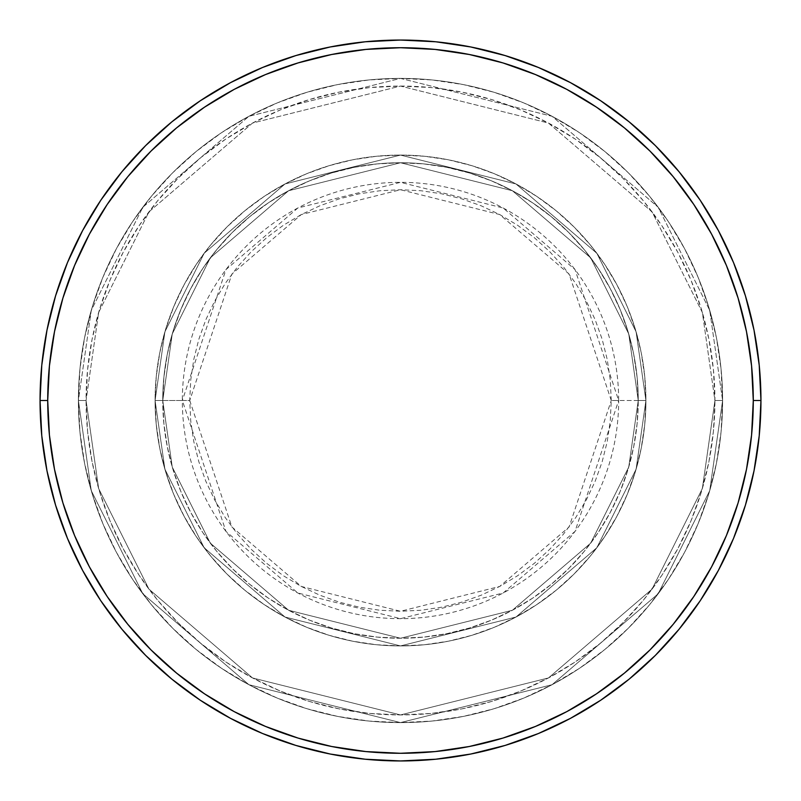 <?xml version="1.0" encoding="UTF-8"?>
<svg xmlns="http://www.w3.org/2000/svg" width="801" height="801" viewBox="0 0 801 801"><rect width="100%" height="100%" fill="white"/><g stroke="black" fill="none" stroke-linecap="round" stroke-linejoin="round"><path stroke-width="0.6" stroke-dasharray="4 3" d="M611.263 400.5L569.111 274.042L499.684 214.538L400.5 189.737L301.316 214.538L231.889 274.042L189.737 400.5L182.338 400.5L225.962 269.597L297.832 208L400.5 182.338L503.168 208L575.038 269.597L618.662 400.5L611.263 400.5L610.242 379.844L607.208 359.379L602.182 339.324L595.213 319.849L586.372 301.146L575.739 283.404L563.423 266.793L549.526 251.474L534.207 237.577L517.596 225.261L499.854 214.628L481.151 205.787L461.676 198.818L441.621 193.792L421.156 190.758L400.5 189.737L379.844 190.758L359.379 193.792L339.324 198.818L319.849 205.787L301.146 214.628L283.404 225.261L266.793 237.577L251.474 251.474L237.577 266.793L225.261 283.404L214.628 301.146L205.787 319.849L198.818 339.324L193.792 359.379L190.758 379.844L189.737 400.5L190.758 421.156L193.792 441.621L198.818 461.676L205.787 481.151L214.628 499.854L225.261 517.596L237.577 534.207L251.474 549.526L266.793 563.423L283.404 575.739L301.146 586.372L319.849 595.213L339.324 602.182L359.379 607.208L379.844 610.242L400.5 611.263L421.156 610.242L441.621 607.208L461.676 602.182L481.151 595.213L499.854 586.372L517.596 575.739L534.207 563.423L549.526 549.526L563.423 534.207L575.739 517.596L586.372 499.854L595.213 481.151L602.182 461.676L607.208 441.621L610.242 421.156L611.263 400.5L618.662 400.5A218.162 218.162 0 0 0 400.5 182.338A218.162 218.162 0 0 0 182.338 400.5L155.084 400.5L164.906 469.216L204.165 547.744L285.016 617.04L400.5 645.916L515.984 617.04L596.835 547.744L636.094 469.216L645.916 400.5L638.247 400.5L628.735 467.073L590.697 543.148L512.38 610.272L400.5 638.247L288.62 610.272L210.303 543.148L172.265 467.073L162.753 400.5L155.084 400.5L162.753 400.5L172.265 467.073L210.303 543.148L288.62 610.272L400.5 638.247L512.38 610.272L590.697 543.148L628.735 467.073L638.247 400.5L645.916 400.5L636.094 469.216L596.835 547.744L515.984 617.04L400.5 645.916L285.016 617.04L204.165 547.744L164.906 469.216L155.084 400.5L164.906 469.216L204.165 547.744L285.016 617.04L400.5 645.916L515.984 617.04L596.835 547.744L636.094 469.216L645.916 400.5L638.247 400.5L628.735 467.073L590.697 543.148L512.38 610.272L400.5 638.247L288.62 610.272L210.303 543.148L172.265 467.073L162.753 400.5L155.084 400.5L162.753 400.5L172.265 467.073L210.303 543.148L288.62 610.272L400.5 638.247L512.38 610.272L590.697 543.148L628.735 467.073L638.247 400.5L645.916 400.5L636.094 469.216L596.835 547.744L515.984 617.04L400.5 645.916L285.016 617.04L204.165 547.744L164.906 469.216L155.084 400.5L164.906 469.216L204.165 547.744L285.016 617.04L400.5 645.916L515.984 617.04L596.835 547.744L636.094 469.216L645.916 400.5L638.247 400.5L628.735 467.073L590.697 543.148L512.38 610.272L400.5 638.247L288.62 610.272L210.303 543.148L172.265 467.073L162.753 400.5L155.084 400.5L162.753 400.5L172.265 467.073L210.303 543.148L288.62 610.272L400.5 638.247L512.38 610.272L590.697 543.148L628.735 467.073L638.247 400.5L645.916 400.5L636.094 469.216L596.835 547.744L515.984 617.04L400.5 645.916L285.016 617.04L204.165 547.744L164.906 469.216L155.084 400.5A245.416 245.416 0 0 1 400.5 155.084A245.416 245.416 0 0 1 645.916 400.5A245.416 245.416 0 0 0 400.5 155.084A245.416 245.416 0 0 0 155.084 400.5A245.416 245.416 0 0 1 400.5 155.084A245.416 245.416 0 0 1 645.916 400.5A245.416 245.416 0 0 0 400.5 155.084A245.416 245.416 0 0 0 155.084 400.5A245.416 245.416 0 0 1 400.5 155.084A245.416 245.416 0 0 1 645.916 400.5L618.662 400.5L645.916 400.5A245.416 245.416 0 0 0 400.5 155.084A245.416 245.416 0 0 0 155.084 400.5A245.416 245.416 0 0 1 400.5 155.084A245.416 245.416 0 0 1 645.916 400.5A245.416 245.416 0 0 0 400.5 155.084A245.416 245.416 0 0 0 155.084 400.5A245.416 245.416 0 0 1 400.5 155.084A245.416 245.416 0 0 1 645.916 400.5A245.416 245.416 0 0 1 400.5 645.916A245.416 245.416 0 0 1 155.084 400.5A245.416 245.416 0 0 0 400.5 645.916A245.416 245.416 0 0 0 645.916 400.5A245.416 245.416 0 0 1 400.5 645.916A245.416 245.416 0 0 1 155.084 400.5A245.416 245.416 0 0 0 400.5 645.916A245.416 245.416 0 0 0 645.916 400.5A245.416 245.416 0 0 1 400.5 645.916A245.416 245.416 0 0 1 155.084 400.5L182.338 400.5A218.162 218.162 0 0 0 400.5 618.662A218.162 218.162 0 0 0 618.662 400.5L575.038 531.403L503.168 593L400.5 618.662L297.832 593L225.962 531.403L182.338 400.5L189.737 400.5L231.889 526.958L301.316 586.462L400.5 611.263L499.684 586.462L569.111 526.958L611.263 400.5M722.602 400.5L714.933 400.5A314.433 314.433 0 0 0 400.5 86.067A314.433 314.433 0 0 0 86.067 400.5L78.398 400.5A322.102 322.102 0 0 1 400.5 78.398A322.102 322.102 0 0 1 722.602 400.5L714.933 400.5L702.357 488.54L652.044 589.166L548.465 677.946L400.5 714.933L252.535 677.946L148.956 589.166L98.643 488.54L86.067 400.5L78.398 400.5L91.284 490.693L142.818 593.761L248.921 684.705L400.5 722.602L552.079 684.705L658.182 593.761L709.716 490.693L722.602 400.5L709.716 490.693L658.182 593.761L552.079 684.705L400.5 722.602L248.921 684.705L142.818 593.761L91.284 490.693L78.398 400.5L86.067 400.5L98.643 488.54L148.956 589.166L252.535 677.946L400.5 714.933L548.465 677.946L652.044 589.166L702.357 488.54L714.933 400.5L722.602 400.5A322.102 322.102 0 0 0 400.5 78.398A322.102 322.102 0 0 0 78.398 400.5A322.102 322.102 0 0 1 400.5 78.398A322.102 322.102 0 0 1 722.602 400.5L721.05 368.931L716.414 337.662L708.735 306.993L698.082 277.236L684.575 248.66L668.324 221.547L649.491 196.155L628.264 172.736L604.845 151.509L579.453 132.676L552.34 116.425L523.764 102.918L494.007 92.265L463.338 84.586L432.069 79.95L400.5 78.398L368.931 79.95L337.662 84.586L306.993 92.265L277.236 102.918L248.66 116.425L221.547 132.676L196.155 151.509L172.736 172.736L151.509 196.155L132.676 221.547L116.425 248.66L102.918 277.236L92.265 306.993L84.586 337.662L79.95 368.931L78.398 400.5L79.95 432.069L84.586 463.338L92.265 494.007L102.918 523.764L116.425 552.34L132.676 579.453L151.509 604.845L172.736 628.264L196.155 649.491L221.547 668.324L248.66 684.575L277.236 698.082L306.993 708.735L337.662 716.414L368.931 721.05L400.5 722.602L432.069 721.05L463.338 716.414L494.007 708.735L523.764 698.082L552.34 684.575L579.453 668.324L604.845 649.491L628.264 628.264L649.491 604.845L668.324 579.453L684.575 552.34L698.082 523.764L708.735 494.007L716.414 463.338L721.05 432.069L722.602 400.5A322.102 322.102 0 0 1 400.5 722.602A322.102 322.102 0 0 1 78.398 400.5A322.102 322.102 0 0 0 400.5 722.602A322.102 322.102 0 0 0 722.602 400.5L714.933 400.5L713.421 431.318L708.895 461.847L701.396 491.774L691.003 520.83L677.806 548.725L661.946 575.188L643.563 599.979L622.838 622.838L599.979 643.563L575.188 661.946L548.725 677.806L520.83 691.003L491.774 701.396L461.847 708.895L431.318 713.421L400.5 714.933L369.682 713.421L339.153 708.895L309.226 701.396L280.17 691.003L252.275 677.806L225.812 661.946L201.021 643.563L178.162 622.838L157.437 599.979L139.054 575.188L123.194 548.725L109.997 520.83L99.604 491.774L92.105 461.847L87.579 431.318L86.067 400.5L87.579 369.682L92.105 339.153L99.604 309.226L109.997 280.17L123.194 252.275L139.054 225.812L157.437 201.021L178.162 178.162L201.021 157.437L225.812 139.054L252.275 123.194L280.17 109.997L309.226 99.604L339.153 92.105L369.682 87.579L400.5 86.067L431.318 87.579L461.847 92.105L491.774 99.604L520.83 109.997L548.725 123.194L575.188 139.054L599.979 157.437L622.838 178.162L643.563 201.021L661.946 225.812L677.806 252.275L691.003 280.17L701.396 309.226L708.895 339.153L713.421 369.682L714.933 400.5L702.357 312.46L652.044 211.834L548.465 123.054L400.5 86.067L252.535 123.054L148.956 211.834L98.643 312.46L86.067 400.5L78.398 400.5L91.284 310.307L142.818 207.239L248.921 116.295L400.5 78.398L552.079 116.295L658.182 207.239L709.716 310.307L722.602 400.5L709.716 310.307L658.182 207.239L552.079 116.295L400.5 78.398L248.921 116.295L142.818 207.239L91.284 310.307L78.398 400.5L86.067 400.5L98.643 312.46L148.956 211.834L252.535 123.054L400.5 86.067L548.465 123.054L652.044 211.834L702.357 312.46L714.933 400.5L722.602 400.5A322.102 322.102 0 0 1 400.5 722.602A322.102 322.102 0 0 1 78.398 400.5L86.067 400.5A314.433 314.433 0 0 0 400.5 714.933A314.433 314.433 0 0 0 714.933 400.5L722.602 400.5M162.753 400.5A237.747 237.747 0 0 1 400.5 162.753A237.747 237.747 0 0 1 638.247 400.5A237.747 237.747 0 0 0 400.5 162.753A237.747 237.747 0 0 0 162.753 400.5L163.905 423.799L167.329 446.878L172.996 469.516L180.856 491.484L190.828 512.57L202.823 532.585L216.721 551.318L232.39 568.61L249.682 584.279L268.415 598.177L288.43 610.172L309.516 620.144L331.484 628.004L354.122 633.671L377.201 637.095L400.5 638.247L423.799 637.095L446.878 633.671L469.516 628.004L491.484 620.144L512.57 610.172L532.585 598.177L551.318 584.279L568.61 568.61L584.279 551.318L598.177 532.585L610.172 512.57L620.144 491.484L628.004 469.516L633.671 446.878L637.095 423.799L638.247 400.5L637.095 377.201L633.671 354.122L628.004 331.484L620.144 309.516L610.172 288.43L598.177 268.415L584.279 249.682L568.61 232.39L551.318 216.721L532.585 202.823L512.57 190.828L491.484 180.856L469.516 172.996L446.878 167.329L423.799 163.905L400.5 162.753L377.201 163.905L354.122 167.329L331.484 172.996L309.516 180.856L288.43 190.828L268.415 202.823L249.682 216.721L232.39 232.39L216.721 249.682L202.823 268.415L190.828 288.43L180.856 309.516L172.996 331.484L167.329 354.122L163.905 377.201L162.753 400.5A237.747 237.747 0 0 0 400.5 638.247A237.747 237.747 0 0 0 638.247 400.5A237.747 237.747 0 0 1 400.5 638.247A237.747 237.747 0 0 1 162.753 400.5L163.905 377.201L167.329 354.122L172.996 331.484L180.856 309.516L190.828 288.43L202.823 268.415L216.721 249.682L232.39 232.39L249.682 216.721L268.415 202.823L288.43 190.828L309.516 180.856L331.484 172.996L354.122 167.329L377.201 163.905L400.5 162.753L423.799 163.905L446.878 167.329L469.516 172.996L491.484 180.856L512.57 190.828L532.585 202.823L551.318 216.721L568.61 232.39L584.279 249.682L598.177 268.415L610.172 288.43L620.144 309.516L628.004 331.484L633.671 354.122L637.095 377.201L638.247 400.5L637.095 423.799L633.671 446.878L628.004 469.516L620.144 491.484L610.172 512.57L598.177 532.585L584.279 551.318L568.61 568.61L551.318 584.279L532.585 598.177L512.57 610.172L491.484 620.144L469.516 628.004L446.878 633.671L423.799 637.095L400.5 638.247L377.201 637.095L354.122 633.671L331.484 628.004L309.516 620.144L288.43 610.172L268.415 598.177L249.682 584.279L232.39 568.61L216.721 551.318L202.823 532.585L190.828 512.57L180.856 491.484L172.996 469.516L167.329 446.878L163.905 423.799L162.753 400.5L155.084 400.5L156.265 424.55L159.799 448.38L165.657 471.739L173.767 494.417L184.07 516.184L196.445 536.84L210.793 556.184L226.963 574.037L244.816 590.207L264.16 604.555L284.816 616.93L306.583 627.233L329.261 635.343L352.62 641.2L376.45 644.735L400.5 645.916L424.55 644.735L448.38 641.2L471.739 635.343L494.417 627.233L516.184 616.93L536.84 604.555L556.184 590.207L574.037 574.037L590.207 556.184L604.555 536.84L616.93 516.184L627.233 494.417L635.343 471.739L641.2 448.38L644.735 424.55L645.916 400.5L644.735 376.45L641.2 352.62L635.343 329.261L627.233 306.583L616.93 284.816L604.555 264.16L590.207 244.816L574.037 226.963L556.184 210.793L536.84 196.445L516.184 184.07L494.417 173.767L471.739 165.657L448.38 159.799L424.55 156.265L400.5 155.084L376.45 156.265L352.62 159.799L329.261 165.657L306.583 173.767L284.816 184.07L264.16 196.445L244.816 210.793L226.963 226.963L210.793 244.816L196.445 264.16L184.07 284.816L173.767 306.583L165.657 329.261L159.799 352.62L156.265 376.45L155.084 400.5A245.416 245.416 0 0 0 400.5 645.916A245.416 245.416 0 0 0 645.916 400.5A245.416 245.416 0 0 1 400.5 645.916A245.416 245.416 0 0 1 155.084 400.5A245.416 245.416 0 0 0 400.5 645.916A245.416 245.416 0 0 0 645.916 400.5A245.416 245.416 0 0 1 400.5 645.916A245.416 245.416 0 0 1 155.084 400.5L164.906 331.784L204.165 253.256L285.016 183.96L400.5 155.084L515.984 183.96L596.835 253.256L636.094 331.784L645.916 400.5L638.247 400.5L628.735 333.927L590.697 257.852L512.38 190.728L400.5 162.753L288.62 190.728L210.303 257.852L172.265 333.927L162.753 400.5L172.265 333.927L210.303 257.852L288.62 190.728L400.5 162.753L512.38 190.728L590.697 257.852L628.735 333.927L638.247 400.5L645.916 400.5L636.094 331.784L596.835 253.256L515.984 183.96L400.5 155.084L285.016 183.96L204.165 253.256L164.906 331.784L155.084 400.5L162.753 400.5L155.084 400.5L164.906 331.784L204.165 253.256L285.016 183.96L400.5 155.084L515.984 183.96L596.835 253.256L636.094 331.784L645.916 400.5L638.247 400.5L628.735 333.927L590.697 257.852L512.38 190.728L400.5 162.753L288.62 190.728L210.303 257.852L172.265 333.927L162.753 400.5L172.265 333.927L210.303 257.852L288.62 190.728L400.5 162.753L512.38 190.728L590.697 257.852L628.735 333.927L638.247 400.5L645.916 400.5L636.094 331.784L596.835 253.256L515.984 183.96L400.5 155.084L285.016 183.96L204.165 253.256L164.906 331.784L155.084 400.5L162.753 400.5L155.084 400.5L164.906 331.784L204.165 253.256L285.016 183.96L400.5 155.084L515.984 183.96L596.835 253.256L636.094 331.784L645.916 400.5L638.247 400.5L628.735 333.927L590.697 257.852L512.38 190.728L400.5 162.753L288.62 190.728L210.303 257.852L172.265 333.927L162.753 400.5L172.265 333.927L210.303 257.852L288.62 190.728L400.5 162.753L512.38 190.728L590.697 257.852L628.735 333.927L638.247 400.5L645.916 400.5L636.094 331.784L596.835 253.256L515.984 183.96L400.5 155.084L285.016 183.96L204.165 253.256L164.906 331.784L155.084 400.5L162.753 400.5M760.95 400.5A360.45 360.45 0 0 0 400.5 40.05A360.45 360.45 0 0 0 40.05 400.5A360.45 360.45 0 0 0 400.5 760.95A360.45 360.45 0 0 0 760.95 400.5"/><path stroke-width="1.2" d="M40.05 400.5L47.72 400.5A352.78 352.78 0 0 1 400.5 47.72A352.78 352.78 0 0 1 753.28 400.5L760.95 400.5A360.45 360.45 0 0 0 400.5 40.05A360.45 360.45 0 0 0 40.05 400.5A360.45 360.45 0 0 1 400.5 40.05A360.45 360.45 0 0 1 760.95 400.5A360.45 360.45 0 0 1 400.5 760.95A360.45 360.45 0 0 1 40.05 400.5L41.782 365.166L46.979 330.182L55.569 295.869L67.484 262.558L82.613 230.588L100.796 200.24L121.872 171.835L145.622 145.622L171.835 121.872L200.24 100.796L230.588 82.613L262.558 67.484L295.869 55.569L330.182 46.979L365.166 41.782L400.5 40.05L435.834 41.782L470.818 46.979L505.131 55.569L538.442 67.484L570.412 82.613L600.76 100.796L629.165 121.872L655.378 145.622L679.128 171.835L700.204 200.24L718.387 230.588L733.516 262.558L745.431 295.869L754.021 330.182L759.218 365.166L760.95 400.5L759.218 435.834L754.021 470.818L745.431 505.131L733.516 538.442L718.387 570.412L700.204 600.76L679.128 629.165L655.378 655.378L629.165 679.128L600.76 700.204L570.412 718.387L538.442 733.516L505.131 745.431L470.818 754.021L435.834 759.218L400.5 760.95L365.166 759.218L330.182 754.021L295.869 745.431L262.558 733.516L230.588 718.387L200.24 700.204L171.835 679.128L145.622 655.378L121.872 629.165L100.796 600.76L82.613 570.412L67.484 538.442L55.569 505.131L46.979 470.818L41.782 435.834L40.05 400.5A360.45 360.45 0 0 0 400.5 760.95A360.45 360.45 0 0 0 760.95 400.5L753.28 400.5L751.578 365.917L746.502 331.674L738.091 298.092L726.427 265.501L711.628 234.202L693.826 204.505L673.2 176.701L649.951 151.049L624.299 127.8L596.495 107.174L566.798 89.372L535.499 74.573L502.908 62.909L469.326 54.498L435.083 49.422L400.5 47.72L365.917 49.422L331.674 54.498L298.092 62.909L265.501 74.573L234.202 89.372L204.505 107.174L176.701 127.8L151.049 151.049L127.8 176.701L107.174 204.505L89.372 234.202L74.573 265.501L62.909 298.092L54.498 331.674L49.422 365.917L47.72 400.5L49.422 435.083L54.498 469.326L62.909 502.908L74.573 535.499L89.372 566.798L107.174 596.495L127.8 624.299L151.049 649.951L176.701 673.2L204.505 693.826L234.202 711.628L265.501 726.427L298.092 738.091L331.674 746.502L365.917 751.578L400.5 753.28L435.083 751.578L469.326 746.502L502.908 738.091L535.499 726.427L566.798 711.628L596.495 693.826L624.299 673.2L649.951 649.951L673.2 624.299L693.826 596.495L711.628 566.798L726.427 535.499L738.091 502.908L746.502 469.326L751.578 435.083L753.28 400.5A352.78 352.78 0 0 1 400.5 753.28A352.78 352.78 0 0 1 47.72 400.5L40.05 400.5"/></g></svg>
